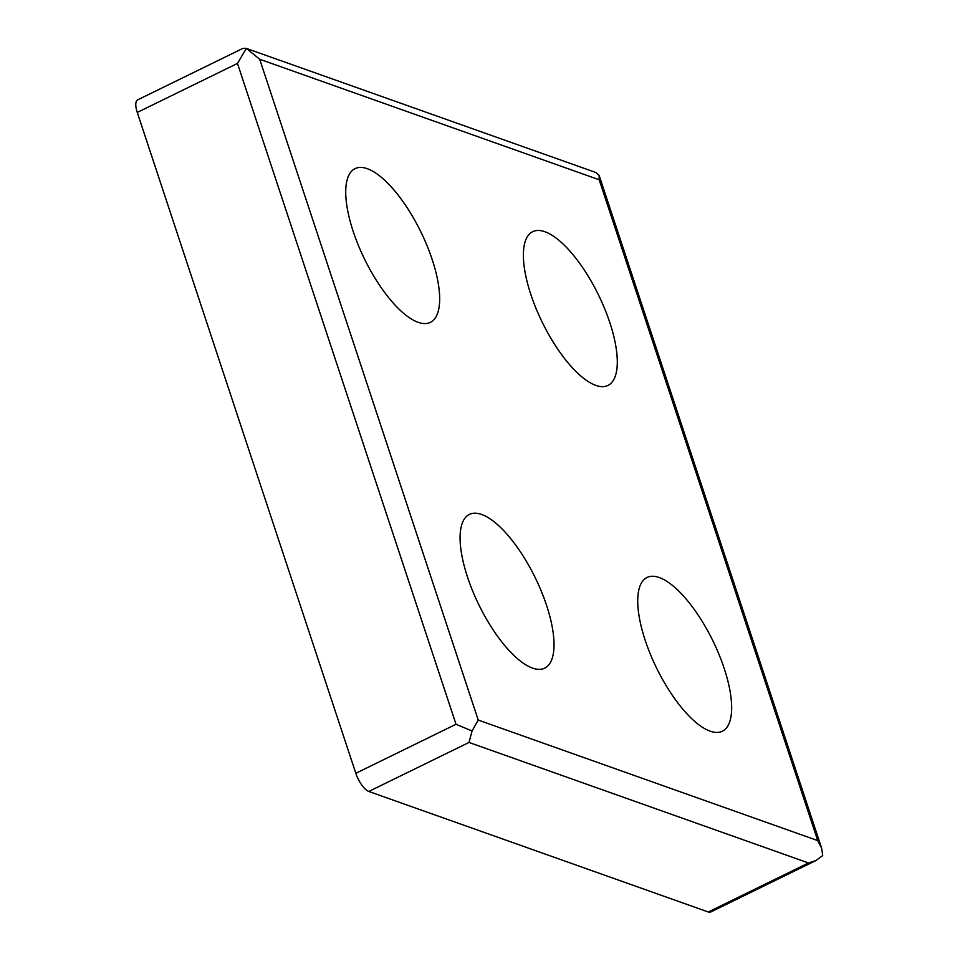 <?xml version="1.0" encoding="UTF-8"?>
<svg xmlns="http://www.w3.org/2000/svg" width="960" height="960" viewBox="0 0 960 960"><rect width="100%" height="100%" fill="white"/><g stroke="black" fill="none" stroke-linecap="round" stroke-linejoin="round"><path stroke-width="1.44" d="M708.288 911.988A17.124 6.252 63.9 0 0 710.736 912L815.94 860.532L808.5 862.968L468.996 742.44L472.056 731.004L478.236 720.072L259.68 59.232L246.312 48.432L242.844 48.408L137.64 99.876A17.124 6.252 63.9 0 0 137.268 112.44L355.824 773.292A17.124 6.252 63.9 0 0 368.796 791.46L708.288 911.988L808.5 862.968M609.816 322.572A85.596 31.272 -116.1 0 1 607.956 385.44A85.596 31.272 -116.1 0 1 542.256 322.296A85.596 31.272 -116.1 0 1 532.728 231.66A85.596 31.272 -116.1 0 1 609.816 322.572M546.54 605.292A85.596 31.272 -116.1 0 1 544.68 668.16A85.596 31.272 -116.1 0 1 478.968 605.016A85.596 31.272 -116.1 0 1 469.452 514.38A85.596 31.272 -116.1 0 1 546.54 605.292M432.18 259.5A85.596 31.272 -116.1 0 1 430.32 322.38A85.596 31.272 -116.1 0 1 364.608 259.224A85.596 31.272 -116.1 0 1 355.092 168.6A85.596 31.272 -116.1 0 1 432.18 259.5M724.176 668.364A85.596 31.272 -116.1 0 1 722.316 731.232A85.596 31.272 -116.1 0 1 656.604 668.088A85.596 31.272 -116.1 0 1 647.088 577.452A85.596 31.272 -116.1 0 1 724.176 668.364M245.844 48.228L595.836 172.5L599.148 175.452L821.628 848.172L822.708 855.504L815.94 860.532M821.628 848.172L817.728 840.6L599.172 179.76L599.148 175.452M472.056 731.004L456.024 724.272L237.468 63.432L246.312 48.432M599.172 179.76L259.68 59.232M817.728 840.6L478.236 720.072M468.996 742.44L368.796 791.46M456.024 724.272L355.824 773.292M237.468 63.432L137.268 112.44"/></g></svg>
